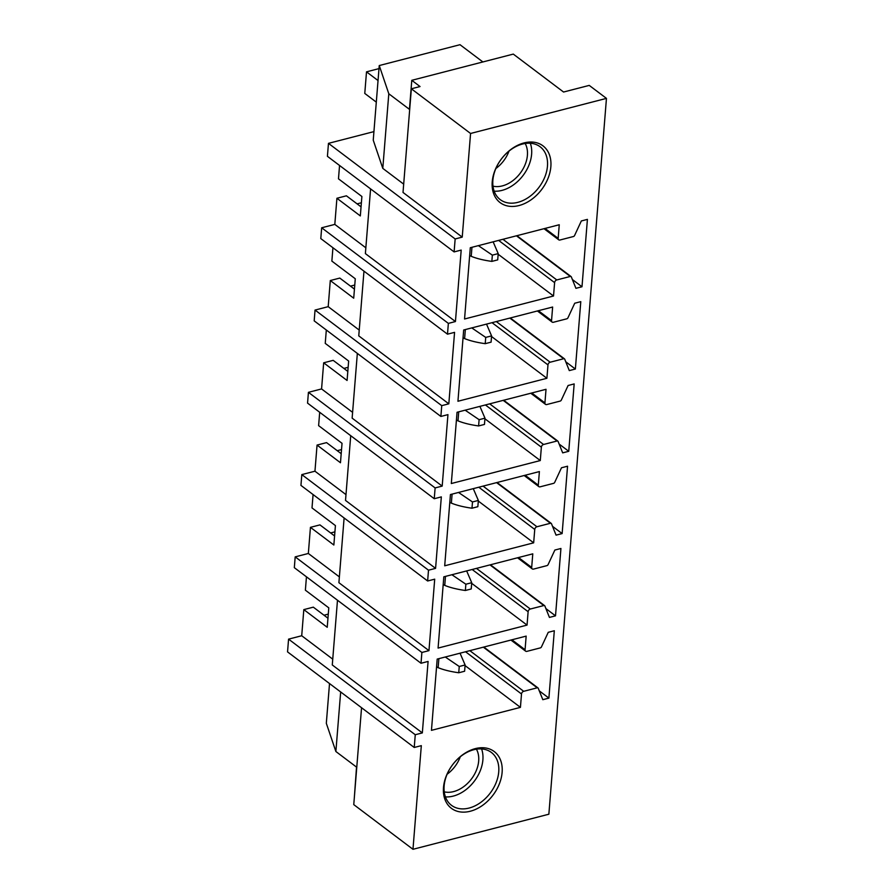<?xml version="1.0" encoding="UTF-8"?>
<svg xmlns="http://www.w3.org/2000/svg" width="894" height="894" viewBox="0 0 894 894"><rect width="100%" height="100%" fill="white"/><g stroke="black" fill="none" stroke-linecap="round" stroke-linejoin="round"><path stroke-width="1.34" d="M470.289 247.727L559.253 224.752L558.169 238.363A2.447 1.743 127 0 0 558.705 239.793A2.447 1.743 127 0 0 560.013 239.994L573.423 236.53A1.475 1.05 127 0 0 574.585 235.502L581.346 220.952L587.414 219.388L581.994 286.762L575.926 288.326L571.344 276.928A1.475 1.05 127 0 0 570.305 276.458L556.794 279.945A2.447 1.743 127 0 0 554.604 282.627L553.52 296.015L464.556 318.99L470.289 247.727M553.52 296.015L498.159 254.242M581.994 286.762L572.384 279.52M448.363 323.382L447.492 334.177L320.801 238.586L321.672 227.78L448.363 323.382L455.437 321.549L461.192 250.085L454.107 251.907L327.416 156.316L328.467 143.353L373.927 131.619M606.456 98.385L470.568 133.474L411.352 88.797L420.046 86.55L411.788 80.315L513.29 54.098L563.555 92.026L589.235 85.399L606.456 98.385L548.86 814.211L412.972 849.3L421.32 745.652L414.235 747.473L415.263 734.734L422.337 732.912L428.092 661.437L421.018 663.259L421.879 652.464L428.964 650.642L434.707 579.167L427.634 580.988L428.505 570.193L435.579 568.372L441.334 496.896L434.249 498.718L435.121 487.923L442.195 486.101L447.95 414.626L440.876 416.448L441.737 405.652L448.822 403.831L454.565 332.356L447.492 334.177M454.107 251.907L455.158 238.955L462.232 237.122L470.568 133.474M548.48 152.572A35.559 25.278 127 0 0 509.703 150.382A35.559 25.278 127 0 0 494.606 195.887A35.559 25.278 127 0 0 533.394 198.077A35.559 25.278 127 0 0 548.48 152.572M544.871 606.009A1.475 1.05 127 0 0 543.831 605.54L530.321 609.026A2.447 1.743 127 0 0 528.119 611.708L527.047 625.096L438.082 648.072L443.815 576.82L532.779 553.844L531.684 567.444A2.447 1.743 127 0 0 532.232 568.886A2.447 1.743 127 0 0 533.539 569.087L546.949 565.623A1.475 1.05 127 0 0 548.111 564.583L554.861 550.045L560.929 548.48L555.509 615.843L549.441 617.419L544.871 606.009M551.486 523.739A1.475 1.05 127 0 0 550.447 523.269L536.936 526.756A2.447 1.743 127 0 0 534.746 529.438L533.662 542.826L444.698 565.801L450.431 494.55L539.395 471.574L538.3 485.174A2.447 1.743 127 0 0 538.847 486.615A2.447 1.743 127 0 0 540.155 486.817L553.565 483.352A1.475 1.05 127 0 0 554.727 482.313L561.488 467.774L567.556 466.21L562.136 533.573L556.068 535.137L551.486 523.739M558.102 441.468A1.475 1.05 127 0 0 557.063 440.999L543.563 444.486A2.447 1.743 127 0 0 541.362 447.168L540.289 460.555L451.314 483.531L457.046 412.268L546.022 389.303L544.927 402.903A2.447 1.743 127 0 0 545.474 404.334A2.447 1.743 127 0 0 546.77 404.546L560.18 401.082A1.475 1.05 127 0 0 561.343 400.043L568.103 385.504L574.171 383.928L568.752 451.302L562.684 452.867L558.102 441.468M564.729 359.198A1.475 1.05 127 0 0 563.689 358.729L550.179 362.215A2.447 1.743 127 0 0 547.977 364.897L546.904 378.285L457.94 401.261L463.673 329.998L552.637 307.033L551.542 320.633A2.447 1.743 127 0 0 552.09 322.063A2.447 1.743 127 0 0 553.397 322.265L566.807 318.812A1.475 1.05 127 0 0 567.969 317.772L574.719 303.234L580.787 301.658L575.367 369.032L569.299 370.597L564.729 359.198M526.164 636.115L525.069 649.714A2.447 1.743 127 0 0 525.616 651.156A2.447 1.743 127 0 0 526.912 651.357L540.322 647.893A1.475 1.05 127 0 0 541.485 646.854L548.245 632.315L554.314 630.751L548.894 698.113L542.826 699.689L538.244 688.279A1.475 1.05 127 0 0 537.205 687.81L523.705 691.308A2.447 1.743 127 0 0 521.504 693.979L520.431 707.366L431.456 730.342L437.188 659.09L526.164 636.115M448.285 771.567A35.559 25.278 127 0 0 456.543 811.037A35.559 25.278 127 0 0 497.332 788.296A35.559 25.278 127 0 0 489.074 748.826A35.559 25.278 127 0 0 448.285 771.567M448.822 403.831L358.762 335.865L363.97 271.15M332.937 247.739L331.864 261.104L355.276 278.76L353.711 298.194L330.299 280.537L328.199 306.664L359.22 330.076M328.199 306.664L315.046 310.062L314.185 320.857L440.876 416.448M441.737 405.652L315.046 310.062M442.195 486.101L352.135 418.135L357.343 353.421M326.321 330.009L325.237 343.374L348.649 361.031L347.084 380.475L323.673 362.808L321.572 388.935L352.605 412.346M321.572 388.935L308.43 392.332L307.558 403.127L434.249 498.718M435.121 487.923L308.43 392.332M435.579 568.372L345.52 500.416L350.727 435.691M319.694 412.279L318.622 425.645L342.033 443.312L340.469 462.746L317.057 445.078L314.956 471.205L345.989 494.617M314.956 471.205L301.814 474.602L300.943 485.397L427.634 580.988M428.505 570.193L301.814 474.602M428.964 650.642L338.904 582.687L344.112 517.961M313.079 494.55L312.006 507.915L335.418 525.583L333.853 545.016L310.442 527.348L308.341 553.475L339.362 576.887M308.341 553.475L295.188 556.873L294.327 567.668L421.018 663.259M421.879 652.464L295.188 556.873M422.337 732.912L332.277 664.957L337.485 600.232M306.452 576.82L305.379 590.185L328.791 607.853L327.226 627.286L303.815 609.619L301.714 635.746L332.747 659.157M301.714 635.746L288.572 639.143L287.544 651.882L414.235 747.473M415.263 734.734L288.572 639.143M412.972 849.3L353.767 804.622L361.556 707.724M354.426 796.319L356.527 767.097L335.876 751.508L340.67 691.967M462.232 237.122L403.015 192.445L411.352 88.797M455.158 238.955L328.467 143.353M403.686 184.142L382.788 168.374L373.245 140.157L379.246 65.553L388.801 93.769L409.452 109.359L411.788 80.315M455.437 321.549L365.378 253.594L370.585 188.88M361.053 206.849L346.414 195.808L336.915 198.267L334.814 224.394L365.847 247.806M334.814 224.394L321.672 227.78M545.251 153.03A33.112 23.535 127 0 0 540.11 146.761A33.112 23.535 127 0 0 505.043 154.74A33.112 23.535 127 0 0 495.086 193.35A33.112 23.535 127 0 0 500.227 199.619A33.112 23.535 127 0 0 535.294 191.651A33.112 23.535 127 0 0 545.251 153.03M527.047 625.096L471.686 583.324M555.509 615.843L545.91 608.602M533.662 542.826L478.301 501.053M562.136 533.573L552.526 526.331M540.289 460.555L484.917 418.783M568.752 451.302L559.141 444.061M546.904 378.285L491.544 336.513M575.367 369.032L565.768 361.791M548.894 698.113L539.283 690.872M520.431 707.366L465.059 665.594M494.27 786.686A33.112 23.535 -53 0 1 451.492 805.326A33.112 23.535 -53 0 1 448.598 771.097A33.112 23.535 -53 0 1 491.376 752.457A33.112 23.535 -53 0 1 494.27 786.686M330.299 280.537L339.798 278.079L354.437 289.12M323.673 362.808L333.183 360.349L347.822 371.401M317.057 445.078L326.556 442.619L341.195 453.671M310.442 527.348L319.94 524.89L334.579 535.942M303.815 609.619L313.325 607.16L327.964 618.212M335.876 751.508L326.321 723.291L329.517 683.552M339.552 165.468L338.48 178.834L361.891 196.49L360.327 215.923L336.915 198.267M382.788 168.374L388.801 93.769M482.883 61.954L460.008 44.7L379.246 65.553M494.17 191.182A33.112 23.535 127 0 0 523.113 175.414A33.112 23.535 127 0 0 530.332 143.252M481.598 748.948A33.112 23.535 -53 0 1 478.424 774.729A33.112 23.535 -53 0 1 445.435 796.889M492.974 186.153A27.993 19.903 127 0 0 519.895 173.648A27.993 19.903 127 0 0 525.538 144.191A27.993 19.903 127 0 0 525.169 143.498M444.251 791.849A27.993 19.903 127 0 0 474.904 773.534A27.993 19.903 127 0 0 476.435 749.194M324.008 615.228L328.288 614.122M330.624 532.958L334.904 531.852M337.239 450.688L341.53 449.581M343.866 368.417L348.146 367.311M350.482 286.147L354.762 285.041M357.108 203.866L361.388 202.759M495.857 168.53A27.993 19.903 127 0 0 509.01 151.097M460.276 756.793A27.993 19.903 -53 0 1 458.376 761.062A27.993 19.903 -53 0 1 447.123 774.226M469.663 255.505L471.227 256.321L471.954 247.303M498.215 253.617L492.348 255.136L491.845 261.394L497.701 259.886L498.215 253.617L493.13 241.827M491.845 261.394C483.565 260.243 476.692 258.545 471.227 256.321M492.348 255.136L478.379 245.638M463.047 337.776L464.612 338.591L465.338 329.573M491.588 335.898L485.721 337.407L485.218 343.665L491.085 342.156L491.588 335.898L486.515 324.097M485.218 343.665C476.949 342.514 470.076 340.815 464.612 338.591M485.721 337.407L471.764 327.908M456.421 420.046L457.996 420.862L458.723 411.843M484.973 418.168L479.106 419.677L478.603 425.935L484.47 424.426L484.973 418.168L479.899 406.379M478.603 425.935C470.322 424.784 463.461 423.086 457.996 420.862M479.106 419.677L465.137 410.178M449.805 502.316L451.369 503.132L452.096 494.114M478.357 500.439L472.49 501.947L471.987 508.217L477.843 506.697L478.357 500.439L473.272 488.649M471.987 508.217C463.707 507.054 456.834 505.356 451.369 503.132M472.49 501.947L458.521 492.46M443.189 584.598L444.754 585.402L445.48 576.384M471.73 582.709L465.863 584.218L465.361 590.487L471.227 588.967L471.73 582.709L466.657 570.92M465.361 590.487C457.091 589.325 450.218 587.626 444.754 585.402M465.863 584.218L451.906 574.73M436.563 666.868L438.138 667.673L438.865 658.654M465.115 664.98L459.248 666.488L458.745 672.757L464.612 671.238L465.115 664.98L460.041 653.19M458.745 672.757C450.464 671.595 443.603 669.908 438.138 667.673M459.248 666.488L445.279 657.001M376.296 102.128L364.774 93.434L366.506 71.844L379 68.614M378.039 80.538L366.506 71.844M554.604 282.627L498.651 240.408M502.931 239.301L556.794 279.945M570.305 276.458L516.441 235.815M545.005 228.439L558.169 238.363M489.968 564.896L543.831 605.54M530.321 609.026L476.457 568.383M472.166 569.489L528.119 611.708M531.684 567.444L518.531 557.521M496.583 482.626L550.447 523.269M536.936 526.756L483.073 486.112M478.793 487.219L534.746 529.438M538.3 485.174L525.147 475.25M503.199 400.356L557.063 440.999M543.563 444.486L489.688 403.842M485.408 404.948L541.362 447.168M544.927 402.903L531.774 392.98M509.826 318.085L563.689 358.729M550.179 362.215L496.315 321.572M492.035 322.678L547.977 364.897M551.542 320.633L538.389 310.71M525.069 649.714L511.916 639.791M483.341 647.167L537.205 687.81M523.705 691.308L469.831 650.653M465.55 651.76L521.504 693.979M516.9 235.692L571.087 276.581M543.999 228.696L558.705 239.793M490.426 564.773L544.614 605.663M517.525 557.778L532.232 568.886M497.042 482.503L551.229 523.392M524.141 475.507L538.847 486.615M503.668 400.233L557.845 441.122M530.757 393.237L545.474 404.334M510.284 317.962L564.472 358.852M537.383 310.967L552.09 322.063M510.899 640.048L525.616 651.156M483.81 647.055L537.987 687.933"/></g></svg>
